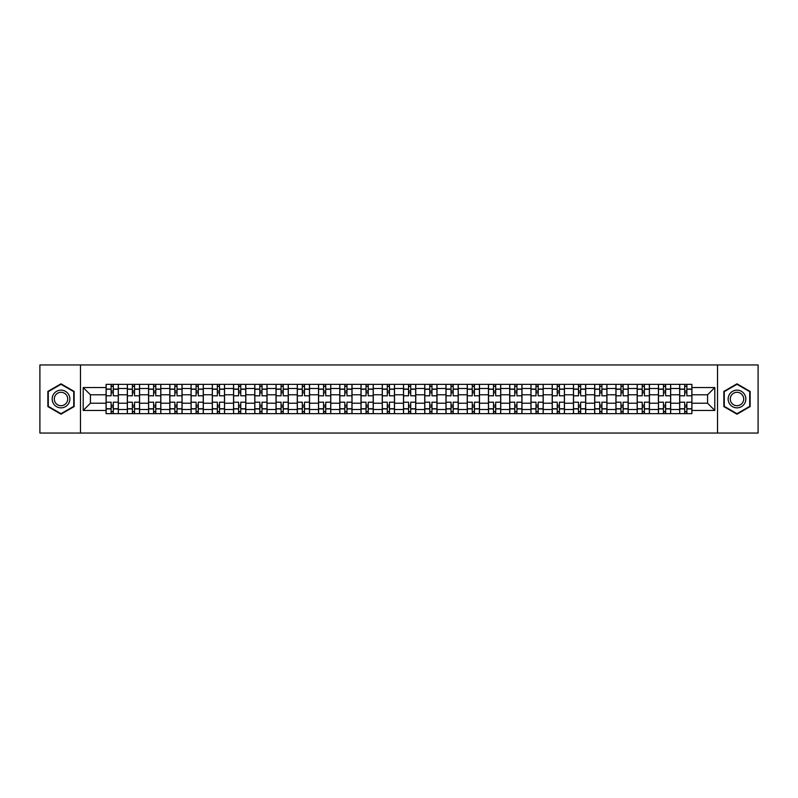 <?xml version="1.0" encoding="UTF-8"?>
<svg xmlns="http://www.w3.org/2000/svg" width="798" height="798" viewBox="0 0 798 798"><rect width="100%" height="100%" fill="white"/><g stroke="black" fill="none" stroke-linecap="round" stroke-linejoin="round"><path stroke-width="1.2" d="M717.522 433.045L758.1 433.045L758.1 364.955L39.9 364.955L39.9 433.045L717.522 433.045L717.522 364.955M127.331 413.643L127.331 388.516L118.333 388.516L118.333 413.643M118.333 388.516L118.333 384.357M127.331 388.516L127.331 384.357M139.58 384.357L139.58 413.643M148.568 413.643L148.568 384.357M160.827 384.357L160.827 413.643M169.814 413.643L169.814 384.357M182.074 384.357L182.074 413.643M191.061 413.643L191.061 384.357M203.31 384.357L203.31 413.643M212.298 413.643L212.298 384.357M224.557 384.357L224.557 413.643M233.545 413.643L233.545 384.357M245.804 384.357L245.804 413.643M254.791 413.643L254.791 384.357M267.041 384.357L267.041 413.643M276.028 413.643L276.028 384.357M288.287 384.357L288.287 413.643M297.275 413.643L297.275 384.357M309.534 384.357L309.534 413.643M318.522 413.643L318.522 384.357M330.771 384.357L330.771 413.643M339.758 413.643L339.758 384.357M352.018 384.357L352.018 413.643M361.005 413.643L361.005 384.357M373.264 384.357L373.264 413.643M382.252 413.643L382.252 384.357M394.501 384.357L394.501 413.643M403.499 413.643L403.499 384.357M415.748 384.357L415.748 413.643M424.736 413.643L424.736 384.357M436.995 384.357L436.995 413.643M445.982 413.643L445.982 384.357M458.242 384.357L458.242 413.643M467.229 413.643L467.229 384.357M479.478 384.357L479.478 413.643M488.466 413.643L488.466 384.357M500.725 384.357L500.725 413.643M509.713 413.643L509.713 384.357M521.972 384.357L521.972 413.643M530.959 413.643L530.959 384.357M543.209 384.357L543.209 413.643M552.196 413.643L552.196 384.357M564.455 384.357L564.455 413.643M573.443 413.643L573.443 384.357M585.702 384.357L585.702 413.643M594.69 413.643L594.69 384.357M606.939 384.357L606.939 413.643M615.926 413.643L615.926 384.357M628.186 384.357L628.186 413.643M637.173 413.643L637.173 384.357M649.432 384.357L649.432 413.643M658.42 413.643L658.42 384.357M670.669 384.357L670.669 413.643M679.667 413.643L679.667 384.357M679.667 403.219L670.669 403.219M658.42 403.219L649.432 403.219M637.173 403.219L628.186 403.219M615.926 403.219L606.939 403.219M594.69 403.219L585.702 403.219M573.443 403.219L564.455 403.219M552.196 403.219L543.209 403.219M530.959 403.219L521.972 403.219M509.713 403.219L500.725 403.219M488.466 403.219L479.478 403.219M467.229 403.219L458.242 403.219M445.982 403.219L436.995 403.219M424.736 403.219L415.748 403.219M403.499 403.219L394.501 403.219M382.252 403.219L373.264 403.219M361.005 403.219L352.018 403.219M339.758 403.219L330.771 403.219M318.522 403.219L309.534 403.219M297.275 403.219L288.287 403.219M276.028 403.219L267.041 403.219M254.791 403.219L245.804 403.219M233.545 403.219L224.557 403.219M212.298 403.219L203.31 403.219M191.061 403.219L182.074 403.219M169.814 403.219L160.827 403.219M148.568 403.219L139.58 403.219M127.331 403.219L118.333 403.219M679.667 394.781L670.669 394.781M658.42 394.781L649.432 394.781M637.173 394.781L628.186 394.781M615.926 394.781L606.939 394.781M594.69 394.781L585.702 394.781M573.443 394.781L564.455 394.781M552.196 394.781L543.209 394.781M530.959 394.781L521.972 394.781M509.713 394.781L500.725 394.781M488.466 394.781L479.478 394.781M467.229 394.781L458.242 394.781M445.982 394.781L436.995 394.781M424.736 394.781L415.748 394.781M403.499 394.781L394.501 394.781M382.252 394.781L373.264 394.781M361.005 394.781L352.018 394.781M339.758 394.781L330.771 394.781M318.522 394.781L309.534 394.781M297.275 394.781L288.287 394.781M276.028 394.781L267.041 394.781M254.791 394.781L245.804 394.781M233.545 394.781L224.557 394.781M212.298 394.781L203.31 394.781M191.061 394.781L182.074 394.781M169.814 394.781L160.827 394.781M148.568 394.781L139.58 394.781M127.331 394.781L118.333 394.781M90.423 403.219L106.084 403.219L106.084 394.781L90.423 394.781L90.423 403.219L83.201 410.441L83.201 387.559L106.084 387.559L106.084 394.781M691.916 394.781L691.916 403.219L707.577 403.219L707.577 394.781L691.916 394.781L691.916 384.357L106.084 384.357L106.084 387.559M691.916 387.559L714.799 387.559L714.799 410.441L691.916 410.441L691.916 403.219M106.084 403.219L106.084 413.643L691.916 413.643L691.916 410.441M106.084 410.441L83.201 410.441M80.478 433.045L80.478 364.955M74.144 391.409L61.007 383.828L47.87 391.409L47.87 406.591L61.007 414.172L74.144 406.591L74.144 391.409M750.13 391.409L736.993 383.828L723.856 391.409L723.856 406.591L736.993 414.172L750.13 406.591L750.13 391.409M113.296 411.598L111.122 411.598M111.122 386.402L113.296 386.402M134.543 411.598L132.368 411.598M132.368 386.402L134.543 386.402M155.79 411.598L153.605 411.598M153.605 386.402L155.79 386.402M177.026 411.598L174.852 411.598M174.852 386.402L177.026 386.402M198.273 411.598L196.099 411.598M196.099 386.402L198.273 386.402M219.52 411.598L217.335 411.598M217.335 386.402L219.52 386.402M240.767 411.598L238.582 411.598M238.582 386.402L240.767 386.402M262.003 411.598L259.829 411.598M259.829 386.402L262.003 386.402M283.25 411.598L281.066 411.598M281.066 386.402L283.25 386.402M304.497 411.598L302.312 411.598M302.312 386.402L304.497 386.402M325.734 411.598L323.559 411.598M323.559 386.402L325.734 386.402M346.98 411.598L344.806 411.598M344.806 386.402L346.98 386.402M368.227 411.598L366.043 411.598M366.043 386.402L368.227 386.402M389.464 411.598L387.289 411.598M387.289 386.402L389.464 386.402M410.711 411.598L408.536 411.598M408.536 386.402L410.711 386.402M431.957 411.598L429.773 411.598M429.773 386.402L431.957 386.402M453.194 411.598L451.02 411.598M451.02 386.402L453.194 386.402M474.441 411.598L472.266 411.598M472.266 386.402L474.441 386.402M495.688 411.598L493.503 411.598M493.503 386.402L495.688 386.402M516.934 411.598L514.75 411.598M514.75 386.402L516.934 386.402M538.171 411.598L535.997 411.598M535.997 386.402L538.171 386.402M559.418 411.598L557.233 411.598M557.233 386.402L559.418 386.402M580.665 411.598L578.48 411.598M578.48 386.402L580.665 386.402M601.901 411.598L599.727 411.598M599.727 386.402L601.901 386.402M623.148 411.598L620.974 411.598M620.974 386.402L623.148 386.402M644.395 411.598L642.21 411.598M642.21 386.402L644.395 386.402M665.632 411.598L663.457 411.598M663.457 386.402L665.632 386.402M686.879 411.598L684.704 411.598M684.704 386.402L686.879 386.402M83.201 387.559L90.423 394.781M707.577 403.219L714.799 410.441M707.577 394.781L714.799 387.559M118.274 413.643L118.274 395.798L113.296 395.798L113.296 384.357M111.122 384.357L111.122 395.798L106.154 395.798L106.154 384.357M118.274 395.798L118.274 384.357M106.154 413.643L106.154 402.202L111.122 402.202L111.122 413.643M113.296 413.643L113.296 402.202L118.274 402.202M111.122 392.806L113.296 392.806M106.154 402.202L106.154 395.798M113.296 405.194L111.122 405.194M113.296 411.868L111.122 411.868M111.122 406.97L113.296 406.97M113.296 391.03L111.122 391.03M111.122 386.132L113.296 386.132M53.346 403.429A8.848 8.848 0 0 0 65.436 406.661A8.848 8.848 0 0 0 68.678 394.571A8.848 8.848 0 0 0 56.578 391.339A8.848 8.848 0 0 0 53.346 403.429M55.202 402.352A6.703 6.703 0 0 0 64.359 404.805A6.703 6.703 0 0 0 66.813 395.648A6.703 6.703 0 0 0 57.656 393.195A6.703 6.703 0 0 0 55.202 402.352M61.007 384.297L73.735 391.648L73.735 406.352L61.007 413.703L48.279 406.352L48.279 391.648L61.007 384.297M729.322 403.429A8.848 8.848 0 0 0 741.422 406.661A8.848 8.848 0 0 0 744.654 394.571A8.848 8.848 0 0 0 732.564 391.339A8.848 8.848 0 0 0 729.322 403.429M731.187 402.352A6.703 6.703 0 0 0 740.345 404.805A6.703 6.703 0 0 0 742.798 395.648A6.703 6.703 0 0 0 733.641 393.195A6.703 6.703 0 0 0 731.187 402.352M736.993 384.297L749.721 391.648L749.721 406.352L736.993 413.703L724.265 406.352L724.265 391.648L736.993 384.297M139.51 413.643L139.51 395.798L134.543 395.798L134.543 384.357M132.368 384.357L132.368 395.798L127.391 395.798L127.391 384.357M139.51 395.798L139.51 384.357M127.391 413.643L127.391 402.202L132.368 402.202L132.368 413.643M134.543 413.643L134.543 402.202L139.51 402.202M132.368 392.806L134.543 392.806M127.391 402.202L127.391 395.798M134.543 405.194L132.368 405.194M134.543 411.868L132.368 411.868M132.368 406.97L134.543 406.97M134.543 391.03L132.368 391.03M132.368 386.132L134.543 386.132M160.757 413.643L160.757 395.798L155.79 395.798L155.79 384.357M153.605 384.357L153.605 395.798L148.637 395.798L148.637 384.357M160.757 395.798L160.757 384.357M148.637 413.643L148.637 402.202L153.605 402.202L153.605 413.643M155.79 413.643L155.79 402.202L160.757 402.202M153.605 392.806L155.79 392.806M148.637 402.202L148.637 395.798M155.79 405.194L153.605 405.194M155.79 411.868L153.605 411.868M153.605 406.97L155.79 406.97M155.79 391.03L153.605 391.03M153.605 386.132L155.79 386.132M182.004 413.643L182.004 395.798L177.026 395.798L177.026 384.357M174.852 384.357L174.852 395.798L169.884 395.798L169.884 384.357M182.004 395.798L182.004 384.357M169.884 413.643L169.884 402.202L174.852 402.202L174.852 413.643M177.026 413.643L177.026 402.202L182.004 402.202M174.852 392.806L177.026 392.806M169.884 402.202L169.884 395.798M177.026 405.194L174.852 405.194M177.026 411.868L174.852 411.868M174.852 406.97L177.026 406.97M177.026 391.03L174.852 391.03M174.852 386.132L177.026 386.132M203.241 413.643L203.241 395.798L198.273 395.798L198.273 384.357M196.099 384.357L196.099 395.798L191.121 395.798L191.121 384.357M203.241 395.798L203.241 384.357M191.121 413.643L191.121 402.202L196.099 402.202L196.099 413.643M198.273 413.643L198.273 402.202L203.241 402.202M196.099 392.806L198.273 392.806M191.121 402.202L191.121 395.798M198.273 405.194L196.099 405.194M198.273 411.868L196.099 411.868M196.099 406.97L198.273 406.97M198.273 391.03L196.099 391.03M196.099 386.132L198.273 386.132M224.487 413.643L224.487 395.798L219.52 395.798L219.52 384.357M217.335 384.357L217.335 395.798L212.368 395.798L212.368 384.357M224.487 395.798L224.487 384.357M212.368 413.643L212.368 402.202L217.335 402.202L217.335 413.643M219.52 413.643L219.52 402.202L224.487 402.202M217.335 392.806L219.52 392.806M212.368 402.202L212.368 395.798M219.52 405.194L217.335 405.194M219.52 411.868L217.335 411.868M217.335 406.97L219.52 406.97M219.52 391.03L217.335 391.03M217.335 386.132L219.52 386.132M245.734 413.643L245.734 395.798L240.767 395.798L240.767 384.357M238.582 384.357L238.582 395.798L233.614 395.798L233.614 384.357M245.734 395.798L245.734 384.357M233.614 413.643L233.614 402.202L238.582 402.202L238.582 413.643M240.767 413.643L240.767 402.202L245.734 402.202M238.582 392.806L240.767 392.806M233.614 402.202L233.614 395.798M240.767 405.194L238.582 405.194M240.767 411.868L238.582 411.868M238.582 406.97L240.767 406.97M240.767 391.03L238.582 391.03M238.582 386.132L240.767 386.132M266.981 413.643L266.981 395.798L262.003 395.798L262.003 384.357M259.829 384.357L259.829 395.798L254.851 395.798L254.851 384.357M266.981 395.798L266.981 384.357M254.851 413.643L254.851 402.202L259.829 402.202L259.829 413.643M262.003 413.643L262.003 402.202L266.981 402.202M259.829 392.806L262.003 392.806M254.851 402.202L254.851 395.798M262.003 405.194L259.829 405.194M262.003 411.868L259.829 411.868M259.829 406.97L262.003 406.97M262.003 391.03L259.829 391.03M259.829 386.132L262.003 386.132M288.218 413.643L288.218 395.798L283.25 395.798L283.25 384.357M281.066 384.357L281.066 395.798L276.098 395.798L276.098 384.357M288.218 395.798L288.218 384.357M276.098 413.643L276.098 402.202L281.066 402.202L281.066 413.643M283.25 413.643L283.25 402.202L288.218 402.202M281.066 392.806L283.25 392.806M276.098 402.202L276.098 395.798M283.25 405.194L281.066 405.194M283.25 411.868L281.066 411.868M281.066 406.97L283.25 406.97M283.25 391.03L281.066 391.03M281.066 386.132L283.25 386.132M309.464 413.643L309.464 395.798L304.497 395.798L304.497 384.357M302.312 384.357L302.312 395.798L297.345 395.798L297.345 384.357M309.464 395.798L309.464 384.357M297.345 413.643L297.345 402.202L302.312 402.202L302.312 413.643M304.497 413.643L304.497 402.202L309.464 402.202M302.312 392.806L304.497 392.806M297.345 402.202L297.345 395.798M304.497 405.194L302.312 405.194M304.497 411.868L302.312 411.868M302.312 406.97L304.497 406.97M304.497 391.03L302.312 391.03M302.312 386.132L304.497 386.132M330.711 413.643L330.711 395.798L325.734 395.798L325.734 384.357M323.559 384.357L323.559 395.798L318.592 395.798L318.592 384.357M330.711 395.798L330.711 384.357M318.592 413.643L318.592 402.202L323.559 402.202L323.559 413.643M325.734 413.643L325.734 402.202L330.711 402.202M323.559 392.806L325.734 392.806M318.592 402.202L318.592 395.798M325.734 405.194L323.559 405.194M325.734 411.868L323.559 411.868M323.559 406.97L325.734 406.97M325.734 391.03L323.559 391.03M323.559 386.132L325.734 386.132M351.948 413.643L351.948 395.798L346.98 395.798L346.98 384.357M344.806 384.357L344.806 395.798L339.828 395.798L339.828 384.357M351.948 395.798L351.948 384.357M339.828 413.643L339.828 402.202L344.806 402.202L344.806 413.643M346.98 413.643L346.98 402.202L351.948 402.202M344.806 392.806L346.98 392.806M339.828 402.202L339.828 395.798M346.98 405.194L344.806 405.194M346.98 411.868L344.806 411.868M344.806 406.97L346.98 406.97M346.98 391.03L344.806 391.03M344.806 386.132L346.98 386.132M373.195 413.643L373.195 395.798L368.227 395.798L368.227 384.357M366.043 384.357L366.043 395.798L361.075 395.798L361.075 384.357M373.195 395.798L373.195 384.357M361.075 413.643L361.075 402.202L366.043 402.202L366.043 413.643M368.227 413.643L368.227 402.202L373.195 402.202M366.043 392.806L368.227 392.806M361.075 402.202L361.075 395.798M368.227 405.194L366.043 405.194M368.227 411.868L366.043 411.868M366.043 406.97L368.227 406.97M368.227 391.03L366.043 391.03M366.043 386.132L368.227 386.132M394.441 413.643L394.441 395.798L389.464 395.798L389.464 384.357M387.289 384.357L387.289 395.798L382.322 395.798L382.322 384.357M394.441 395.798L394.441 384.357M382.322 413.643L382.322 402.202L387.289 402.202L387.289 413.643M389.464 413.643L389.464 402.202L394.441 402.202M387.289 392.806L389.464 392.806M382.322 402.202L382.322 395.798M389.464 405.194L387.289 405.194M389.464 411.868L387.289 411.868M387.289 406.97L389.464 406.97M389.464 391.03L387.289 391.03M387.289 386.132L389.464 386.132M415.678 413.643L415.678 395.798L410.711 395.798L410.711 384.357M408.536 384.357L408.536 395.798L403.559 395.798L403.559 384.357M415.678 395.798L415.678 384.357M403.559 413.643L403.559 402.202L408.536 402.202L408.536 413.643M410.711 413.643L410.711 402.202L415.678 402.202M408.536 392.806L410.711 392.806M403.559 402.202L403.559 395.798M410.711 405.194L408.536 405.194M410.711 411.868L408.536 411.868M408.536 406.97L410.711 406.97M410.711 391.03L408.536 391.03M408.536 386.132L410.711 386.132M436.925 413.643L436.925 395.798L431.957 395.798L431.957 384.357M429.773 384.357L429.773 395.798L424.805 395.798L424.805 384.357M436.925 395.798L436.925 384.357M424.805 413.643L424.805 402.202L429.773 402.202L429.773 413.643M431.957 413.643L431.957 402.202L436.925 402.202M429.773 392.806L431.957 392.806M424.805 402.202L424.805 395.798M431.957 405.194L429.773 405.194M431.957 411.868L429.773 411.868M429.773 406.97L431.957 406.97M431.957 391.03L429.773 391.03M429.773 386.132L431.957 386.132M458.172 413.643L458.172 395.798L453.194 395.798L453.194 384.357M451.02 384.357L451.02 395.798L446.052 395.798L446.052 384.357M458.172 395.798L458.172 384.357M446.052 413.643L446.052 402.202L451.02 402.202L451.02 413.643M453.194 413.643L453.194 402.202L458.172 402.202M451.02 392.806L453.194 392.806M446.052 402.202L446.052 395.798M453.194 405.194L451.02 405.194M453.194 411.868L451.02 411.868M451.02 406.97L453.194 406.97M453.194 391.03L451.02 391.03M451.02 386.132L453.194 386.132M479.408 413.643L479.408 395.798L474.441 395.798L474.441 384.357M472.266 384.357L472.266 395.798L467.289 395.798L467.289 384.357M479.408 395.798L479.408 384.357M467.289 413.643L467.289 402.202L472.266 402.202L472.266 413.643M474.441 413.643L474.441 402.202L479.408 402.202M472.266 392.806L474.441 392.806M467.289 402.202L467.289 395.798M474.441 405.194L472.266 405.194M474.441 411.868L472.266 411.868M472.266 406.97L474.441 406.97M474.441 391.03L472.266 391.03M472.266 386.132L474.441 386.132M500.655 413.643L500.655 395.798L495.688 395.798L495.688 384.357M493.503 384.357L493.503 395.798L488.536 395.798L488.536 384.357M500.655 395.798L500.655 384.357M488.536 413.643L488.536 402.202L493.503 402.202L493.503 413.643M495.688 413.643L495.688 402.202L500.655 402.202M493.503 392.806L495.688 392.806M488.536 402.202L488.536 395.798M495.688 405.194L493.503 405.194M495.688 411.868L493.503 411.868M493.503 406.97L495.688 406.97M495.688 391.03L493.503 391.03M493.503 386.132L495.688 386.132M521.902 413.643L521.902 395.798L516.934 395.798L516.934 384.357M514.75 384.357L514.75 395.798L509.782 395.798L509.782 384.357M521.902 395.798L521.902 384.357M509.782 413.643L509.782 402.202L514.75 402.202L514.75 413.643M516.934 413.643L516.934 402.202L521.902 402.202M514.75 392.806L516.934 392.806M509.782 402.202L509.782 395.798M516.934 405.194L514.75 405.194M516.934 411.868L514.75 411.868M514.75 406.97L516.934 406.97M516.934 391.03L514.75 391.03M514.75 386.132L516.934 386.132M543.149 413.643L543.149 395.798L538.171 395.798L538.171 384.357M535.997 384.357L535.997 395.798L531.019 395.798L531.019 384.357M543.149 395.798L543.149 384.357M531.019 413.643L531.019 402.202L535.997 402.202L535.997 413.643M538.171 413.643L538.171 402.202L543.149 402.202M535.997 392.806L538.171 392.806M531.019 402.202L531.019 395.798M538.171 405.194L535.997 405.194M538.171 411.868L535.997 411.868M535.997 406.97L538.171 406.97M538.171 391.03L535.997 391.03M535.997 386.132L538.171 386.132M564.385 413.643L564.385 395.798L559.418 395.798L559.418 384.357M557.233 384.357L557.233 395.798L552.266 395.798L552.266 384.357M564.385 395.798L564.385 384.357M552.266 413.643L552.266 402.202L557.233 402.202L557.233 413.643M559.418 413.643L559.418 402.202L564.385 402.202M557.233 392.806L559.418 392.806M552.266 402.202L552.266 395.798M559.418 405.194L557.233 405.194M559.418 411.868L557.233 411.868M557.233 406.97L559.418 406.97M559.418 391.03L557.233 391.03M557.233 386.132L559.418 386.132M585.632 413.643L585.632 395.798L580.665 395.798L580.665 384.357M578.48 384.357L578.48 395.798L573.513 395.798L573.513 384.357M585.632 395.798L585.632 384.357M573.513 413.643L573.513 402.202L578.48 402.202L578.48 413.643M580.665 413.643L580.665 402.202L585.632 402.202M578.48 392.806L580.665 392.806M573.513 402.202L573.513 395.798M580.665 405.194L578.48 405.194M580.665 411.868L578.48 411.868M578.48 406.97L580.665 406.97M580.665 391.03L578.48 391.03M578.48 386.132L580.665 386.132M606.879 413.643L606.879 395.798L601.901 395.798L601.901 384.357M599.727 384.357L599.727 395.798L594.759 395.798L594.759 384.357M606.879 395.798L606.879 384.357M594.759 413.643L594.759 402.202L599.727 402.202L599.727 413.643M601.901 413.643L601.901 402.202L606.879 402.202M599.727 392.806L601.901 392.806M594.759 402.202L594.759 395.798M601.901 405.194L599.727 405.194M601.901 411.868L599.727 411.868M599.727 406.97L601.901 406.97M601.901 391.03L599.727 391.03M599.727 386.132L601.901 386.132M628.116 413.643L628.116 395.798L623.148 395.798L623.148 384.357M620.974 384.357L620.974 395.798L615.996 395.798L615.996 384.357M628.116 395.798L628.116 384.357M615.996 413.643L615.996 402.202L620.974 402.202L620.974 413.643M623.148 413.643L623.148 402.202L628.116 402.202M620.974 392.806L623.148 392.806M615.996 402.202L615.996 395.798M623.148 405.194L620.974 405.194M623.148 411.868L620.974 411.868M620.974 406.97L623.148 406.97M623.148 391.03L620.974 391.03M620.974 386.132L623.148 386.132M649.363 413.643L649.363 395.798L644.395 395.798L644.395 384.357M642.21 384.357L642.21 395.798L637.243 395.798L637.243 384.357M649.363 395.798L649.363 384.357M637.243 413.643L637.243 402.202L642.21 402.202L642.21 413.643M644.395 413.643L644.395 402.202L649.363 402.202M642.21 392.806L644.395 392.806M637.243 402.202L637.243 395.798M644.395 405.194L642.21 405.194M644.395 411.868L642.21 411.868M642.21 406.97L644.395 406.97M644.395 391.03L642.21 391.03M642.21 386.132L644.395 386.132M670.609 413.643L670.609 395.798L665.632 395.798L665.632 384.357M663.457 384.357L663.457 395.798L658.49 395.798L658.49 384.357M670.609 395.798L670.609 384.357M658.49 413.643L658.49 402.202L663.457 402.202L663.457 413.643M665.632 413.643L665.632 402.202L670.609 402.202M663.457 392.806L665.632 392.806M658.49 402.202L658.49 395.798M665.632 405.194L663.457 405.194M665.632 411.868L663.457 411.868M663.457 406.97L665.632 406.97M665.632 391.03L663.457 391.03M663.457 386.132L665.632 386.132M691.846 413.643L691.846 395.798L686.879 395.798L686.879 384.357M684.704 384.357L684.704 395.798L679.726 395.798L679.726 384.357M691.846 395.798L691.846 384.357M679.726 413.643L679.726 402.202L684.704 402.202L684.704 413.643M686.879 413.643L686.879 402.202L691.846 402.202M684.704 392.806L686.879 392.806M679.726 402.202L679.726 395.798M686.879 405.194L684.704 405.194M686.879 411.868L684.704 411.868M684.704 406.97L686.879 406.97M686.879 391.03L684.704 391.03M684.704 386.132L686.879 386.132M658.42 388.516L649.432 388.516M637.173 388.516L628.186 388.516M615.926 388.516L606.939 388.516M594.69 388.516L585.702 388.516M573.443 388.516L564.455 388.516M552.196 388.516L543.209 388.516M530.959 388.516L521.972 388.516M509.713 388.516L500.725 388.516M488.466 388.516L479.478 388.516M467.229 388.516L458.242 388.516M445.982 388.516L436.995 388.516M424.736 388.516L415.748 388.516M403.499 388.516L394.501 388.516M382.252 388.516L373.264 388.516M361.005 388.516L352.018 388.516M339.758 388.516L330.771 388.516M318.522 388.516L309.534 388.516M297.275 388.516L288.287 388.516M276.028 388.516L267.041 388.516M254.791 388.516L245.804 388.516M233.545 388.516L224.557 388.516M212.298 388.516L203.31 388.516M191.061 388.516L182.074 388.516M169.814 388.516L160.827 388.516M148.568 388.516L139.58 388.516M679.667 388.516L670.669 388.516M658.42 409.484L649.432 409.484M637.173 409.484L628.186 409.484M615.926 409.484L606.939 409.484M594.69 409.484L585.702 409.484M573.443 409.484L564.455 409.484M552.196 409.484L543.209 409.484M530.959 409.484L521.972 409.484M509.713 409.484L500.725 409.484M488.466 409.484L479.478 409.484M467.229 409.484L458.242 409.484M445.982 409.484L436.995 409.484M424.736 409.484L415.748 409.484M403.499 409.484L394.501 409.484M382.252 409.484L373.264 409.484M361.005 409.484L352.018 409.484M339.758 409.484L330.771 409.484M318.522 409.484L309.534 409.484M297.275 409.484L288.287 409.484M276.028 409.484L267.041 409.484M254.791 409.484L245.804 409.484M233.545 409.484L224.557 409.484M212.298 409.484L203.31 409.484M191.061 409.484L182.074 409.484M169.814 409.484L160.827 409.484M148.568 409.484L139.58 409.484M127.331 409.484L118.333 409.484M679.667 409.484L670.669 409.484M118.274 389.055L113.296 389.055M111.122 389.055L106.154 389.055M111.122 389.244L106.154 389.244M111.122 408.756L106.154 408.756M111.122 408.945L106.154 408.945M118.274 408.945L113.296 408.945M118.274 389.244L113.296 389.244M118.274 408.756L113.296 408.756M139.51 389.055L134.543 389.055M132.368 389.055L127.391 389.055M132.368 389.244L127.391 389.244M132.368 408.756L127.391 408.756M132.368 408.945L127.391 408.945M139.51 408.945L134.543 408.945M139.51 389.244L134.543 389.244M139.51 408.756L134.543 408.756M160.757 389.055L155.79 389.055M153.605 389.055L148.637 389.055M153.605 389.244L148.637 389.244M153.605 408.756L148.637 408.756M153.605 408.945L148.637 408.945M160.757 408.945L155.79 408.945M160.757 389.244L155.79 389.244M160.757 408.756L155.79 408.756M182.004 389.055L177.026 389.055M174.852 389.055L169.884 389.055M174.852 389.244L169.884 389.244M174.852 408.756L169.884 408.756M174.852 408.945L169.884 408.945M182.004 408.945L177.026 408.945M182.004 389.244L177.026 389.244M182.004 408.756L177.026 408.756M203.241 389.055L198.273 389.055M196.099 389.055L191.121 389.055M196.099 389.244L191.121 389.244M196.099 408.756L191.121 408.756M196.099 408.945L191.121 408.945M203.241 408.945L198.273 408.945M203.241 389.244L198.273 389.244M203.241 408.756L198.273 408.756M224.487 389.055L219.52 389.055M217.335 389.055L212.368 389.055M217.335 389.244L212.368 389.244M217.335 408.756L212.368 408.756M217.335 408.945L212.368 408.945M224.487 408.945L219.52 408.945M224.487 389.244L219.52 389.244M224.487 408.756L219.52 408.756M245.734 389.055L240.767 389.055M238.582 389.055L233.614 389.055M238.582 389.244L233.614 389.244M238.582 408.756L233.614 408.756M238.582 408.945L233.614 408.945M245.734 408.945L240.767 408.945M245.734 389.244L240.767 389.244M245.734 408.756L240.767 408.756M266.981 389.055L262.003 389.055M259.829 389.055L254.851 389.055M259.829 389.244L254.851 389.244M259.829 408.756L254.851 408.756M259.829 408.945L254.851 408.945M266.981 408.945L262.003 408.945M266.981 389.244L262.003 389.244M266.981 408.756L262.003 408.756M288.218 389.055L283.25 389.055M281.066 389.055L276.098 389.055M281.066 389.244L276.098 389.244M281.066 408.756L276.098 408.756M281.066 408.945L276.098 408.945M288.218 408.945L283.25 408.945M288.218 389.244L283.25 389.244M288.218 408.756L283.25 408.756M309.464 389.055L304.497 389.055M302.312 389.055L297.345 389.055M302.312 389.244L297.345 389.244M302.312 408.756L297.345 408.756M302.312 408.945L297.345 408.945M309.464 408.945L304.497 408.945M309.464 389.244L304.497 389.244M309.464 408.756L304.497 408.756M330.711 389.055L325.734 389.055M323.559 389.055L318.592 389.055M323.559 389.244L318.592 389.244M323.559 408.756L318.592 408.756M323.559 408.945L318.592 408.945M330.711 408.945L325.734 408.945M330.711 389.244L325.734 389.244M330.711 408.756L325.734 408.756M351.948 389.055L346.98 389.055M344.806 389.055L339.828 389.055M344.806 389.244L339.828 389.244M344.806 408.756L339.828 408.756M344.806 408.945L339.828 408.945M351.948 408.945L346.98 408.945M351.948 389.244L346.98 389.244M351.948 408.756L346.98 408.756M373.195 389.055L368.227 389.055M366.043 389.055L361.075 389.055M366.043 389.244L361.075 389.244M366.043 408.756L361.075 408.756M366.043 408.945L361.075 408.945M373.195 408.945L368.227 408.945M373.195 389.244L368.227 389.244M373.195 408.756L368.227 408.756M394.441 389.055L389.464 389.055M387.289 389.055L382.322 389.055M387.289 389.244L382.322 389.244M387.289 408.756L382.322 408.756M387.289 408.945L382.322 408.945M394.441 408.945L389.464 408.945M394.441 389.244L389.464 389.244M394.441 408.756L389.464 408.756M415.678 389.055L410.711 389.055M408.536 389.055L403.559 389.055M408.536 389.244L403.559 389.244M408.536 408.756L403.559 408.756M408.536 408.945L403.559 408.945M415.678 408.945L410.711 408.945M415.678 389.244L410.711 389.244M415.678 408.756L410.711 408.756M436.925 389.055L431.957 389.055M429.773 389.055L424.805 389.055M429.773 389.244L424.805 389.244M429.773 408.756L424.805 408.756M429.773 408.945L424.805 408.945M436.925 408.945L431.957 408.945M436.925 389.244L431.957 389.244M436.925 408.756L431.957 408.756M458.172 389.055L453.194 389.055M451.02 389.055L446.052 389.055M451.02 389.244L446.052 389.244M451.02 408.756L446.052 408.756M451.02 408.945L446.052 408.945M458.172 408.945L453.194 408.945M458.172 389.244L453.194 389.244M458.172 408.756L453.194 408.756M479.408 389.055L474.441 389.055M472.266 389.055L467.289 389.055M472.266 389.244L467.289 389.244M472.266 408.756L467.289 408.756M472.266 408.945L467.289 408.945M479.408 408.945L474.441 408.945M479.408 389.244L474.441 389.244M479.408 408.756L474.441 408.756M500.655 389.055L495.688 389.055M493.503 389.055L488.536 389.055M493.503 389.244L488.536 389.244M493.503 408.756L488.536 408.756M493.503 408.945L488.536 408.945M500.655 408.945L495.688 408.945M500.655 389.244L495.688 389.244M500.655 408.756L495.688 408.756M521.902 389.055L516.934 389.055M514.75 389.055L509.782 389.055M514.75 389.244L509.782 389.244M514.75 408.756L509.782 408.756M514.75 408.945L509.782 408.945M521.902 408.945L516.934 408.945M521.902 389.244L516.934 389.244M521.902 408.756L516.934 408.756M543.149 389.055L538.171 389.055M535.997 389.055L531.019 389.055M535.997 389.244L531.019 389.244M535.997 408.756L531.019 408.756M535.997 408.945L531.019 408.945M543.149 408.945L538.171 408.945M543.149 389.244L538.171 389.244M543.149 408.756L538.171 408.756M564.385 389.055L559.418 389.055M557.233 389.055L552.266 389.055M557.233 389.244L552.266 389.244M557.233 408.756L552.266 408.756M557.233 408.945L552.266 408.945M564.385 408.945L559.418 408.945M564.385 389.244L559.418 389.244M564.385 408.756L559.418 408.756M585.632 389.055L580.665 389.055M578.48 389.055L573.513 389.055M578.48 389.244L573.513 389.244M578.48 408.756L573.513 408.756M578.48 408.945L573.513 408.945M585.632 408.945L580.665 408.945M585.632 389.244L580.665 389.244M585.632 408.756L580.665 408.756M606.879 389.055L601.901 389.055M599.727 389.055L594.759 389.055M599.727 389.244L594.759 389.244M599.727 408.756L594.759 408.756M599.727 408.945L594.759 408.945M606.879 408.945L601.901 408.945M606.879 389.244L601.901 389.244M606.879 408.756L601.901 408.756M628.116 389.055L623.148 389.055M620.974 389.055L615.996 389.055M620.974 389.244L615.996 389.244M620.974 408.756L615.996 408.756M620.974 408.945L615.996 408.945M628.116 408.945L623.148 408.945M628.116 389.244L623.148 389.244M628.116 408.756L623.148 408.756M649.363 389.055L644.395 389.055M642.21 389.055L637.243 389.055M642.21 389.244L637.243 389.244M642.21 408.756L637.243 408.756M642.21 408.945L637.243 408.945M649.363 408.945L644.395 408.945M649.363 389.244L644.395 389.244M649.363 408.756L644.395 408.756M670.609 389.055L665.632 389.055M663.457 389.055L658.49 389.055M663.457 389.244L658.49 389.244M663.457 408.756L658.49 408.756M663.457 408.945L658.49 408.945M670.609 408.945L665.632 408.945M670.609 389.244L665.632 389.244M670.609 408.756L665.632 408.756M691.846 389.055L686.879 389.055M684.704 389.055L679.726 389.055M684.704 389.244L679.726 389.244M684.704 408.756L679.726 408.756M684.704 408.945L679.726 408.945M691.846 408.945L686.879 408.945M691.846 389.244L686.879 389.244M691.846 408.756L686.879 408.756"/></g></svg>
